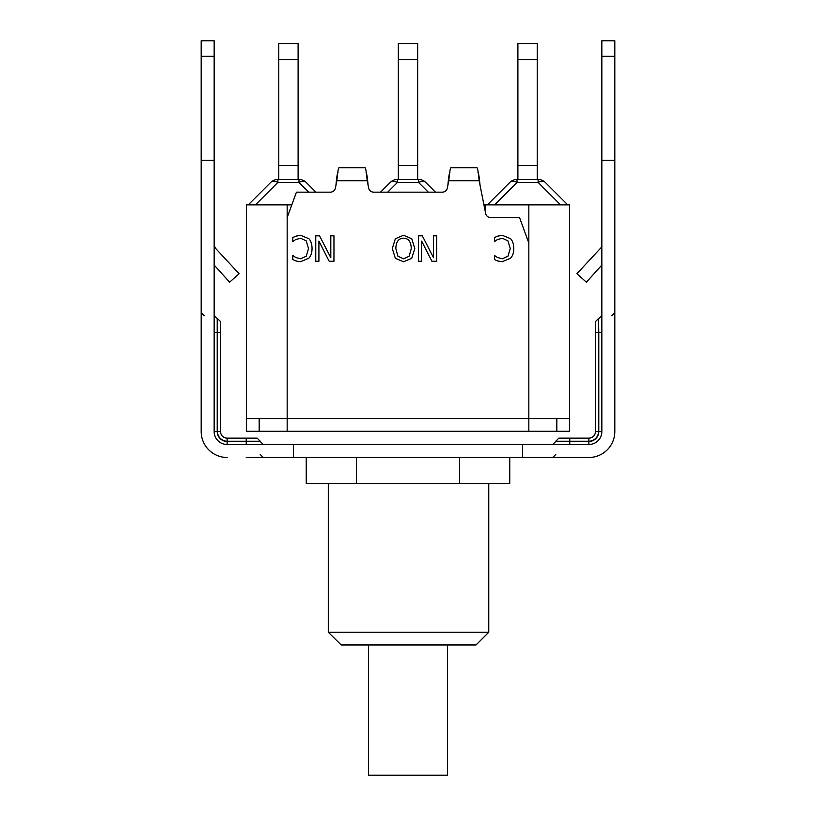 <?xml version="1.0" encoding="UTF-8"?>
<svg xmlns="http://www.w3.org/2000/svg" width="816" height="816" viewBox="0 0 816 816"><rect width="100%" height="100%" fill="white"/><g stroke="black" fill="none" stroke-linecap="round" stroke-linejoin="round"><path stroke-width="1.22" d="M569.782 457.48L588.866 457.48A25.949 25.949 0 0 0 614.815 431.531L614.815 329.776M522.475 457.48L293.525 457.48L293.525 444.506L522.475 444.506L522.475 457.48L588.866 457.48M246.218 457.48L293.525 457.48M614.815 431.531L614.815 40.8L601.841 40.8L614.815 40.8M601.841 265.027L586.367 282.203L576.912 273.697L601.841 246.85M214.159 243.851A7.63 7.63 0 0 0 216.199 249.043L239.088 273.697L229.633 282.203L214.159 265.027M263.252 444.506L260.202 441.456L227.134 441.456L227.134 444.506L293.525 444.506M522.475 444.506L588.866 444.506A12.974 12.974 0 0 0 601.841 431.531L598.791 431.531A9.925 9.925 0 0 1 588.866 441.456L569.782 441.456L588.866 441.456L588.866 444.506M227.134 444.506A12.974 12.974 0 0 1 214.159 431.531L214.159 40.8L201.185 40.8L214.159 40.8M227.134 457.48A25.949 25.949 0 0 1 201.185 431.531L201.185 160.364L214.159 160.364M614.815 160.364L601.841 160.364L601.841 431.531M601.841 160.364L601.841 40.8M569.782 438.141L558.848 438.141L555.798 441.201L569.782 441.201L569.782 438.141L588.866 438.141A6.61 6.61 0 0 0 595.476 431.531L595.476 321.596L595.476 431.531L598.536 431.531A9.67 9.67 0 0 1 588.866 441.201L588.866 438.141M201.185 160.364L201.185 40.8M257.152 438.141L227.134 438.141A6.61 6.61 0 0 1 220.524 431.531L220.524 321.596L220.524 431.531L217.464 431.531A9.67 9.67 0 0 0 227.134 441.201L260.202 441.201L257.152 438.141M201.185 329.776L201.185 431.531M368.567 644.956L368.567 775.2L447.433 775.2L447.433 644.956M328.287 632.237L328.287 483.429L328.287 632.237L341.2 644.956L476.044 644.956L488.764 632.237L328.287 632.237M306.245 457.48L306.245 483.429L509.755 483.429L509.755 457.48M356.51 457.48L356.51 483.429M459.49 457.48L459.49 483.429M287.171 217.597L296.432 192.158L330.409 192.158A5.09 5.09 0 0 0 335.407 188.068L336.865 180.713C337.538 172.839 338.232 168.514 338.946 167.739L365.129 167.739C365.803 168.514 366.486 172.839 367.2 180.713L368.669 188.068A5.09 5.09 0 0 0 373.657 192.158L442.343 192.158A5.09 5.09 0 0 0 447.331 188.068L448.8 180.713C449.463 172.839 450.157 168.514 450.871 167.739L477.054 167.739C477.727 168.514 478.421 172.839 479.135 180.713L485.673 213.506A5.09 5.09 0 0 0 490.661 217.597L519.568 217.597L528.829 243.035M483.949 204.877L528.829 204.877L528.829 431.276L287.171 431.276L287.171 204.877L291.802 204.877M315.761 261.242L315.761 235.804L319.546 235.804L330.806 257.734L330.806 235.804L333.958 235.804L333.958 261.242L329.154 261.242L318.913 241.097L318.913 261.242L315.761 261.242M397.902 256.204L403.532 258.845L409.183 256.204L411.264 248.523C411.04 241.74 408.459 238.292 403.532 238.19C398.616 238.292 396.046 241.74 395.821 248.523L397.902 256.204M403.553 261.773L395.352 258.335L392.302 248.523L395.352 238.731L403.553 235.263L411.754 238.731L414.793 248.523L411.733 258.335L403.553 261.773M497.862 236.089L502.401 235.345L510.581 238.69C512.662 240.914 513.733 244.188 513.774 248.503C513.754 252.695 512.693 255.918 510.602 258.182L502.34 261.691L497.862 261.028L494.486 259.549L494.486 255.469L497.617 257.591L502.36 258.805L507.991 256.183L510.255 248.503L507.899 240.812L502.36 238.272L497.434 239.527L494.486 241.577L494.486 237.527L497.862 236.089M418.496 261.242L418.496 235.804L422.29 235.804L433.551 257.734L433.551 235.804L436.703 235.804L436.703 261.242L431.899 261.242L421.658 241.097L421.658 261.242L418.496 261.242M296.137 236.089L300.665 235.345L308.856 238.69C310.937 240.914 311.998 244.188 312.049 248.503C312.018 252.695 310.957 255.918 308.876 258.182L300.604 261.691L296.137 261.028L292.75 259.549L292.75 255.469L295.882 257.591L300.625 258.805L306.255 256.183L308.519 248.503L306.173 240.812L300.625 238.272L295.698 239.527L292.75 241.577L292.75 237.527L296.137 236.089M556.818 418.557L556.818 431.276L246.463 431.276L246.463 418.557L287.171 418.557M442.343 192.158A5.09 5.09 0 0 0 447.331 188.068M368.669 188.068A5.09 5.09 0 0 0 373.657 192.158M330.409 192.158A5.09 5.09 0 0 0 335.407 188.068M259.182 418.557L259.182 431.276M528.829 418.557L569.537 418.557L569.537 431.276L556.818 431.276M338.028 172.319C337.314 173.094 336.62 177.419 335.957 185.293M368.118 185.293C367.404 177.419 366.71 173.094 366.047 172.319M449.953 172.319C449.239 173.094 448.555 177.419 447.882 185.293M480.043 185.293C479.329 177.419 478.635 173.094 477.972 172.319M246.463 418.557L246.463 204.877L287.171 204.877M485.591 204.877L485.591 213.078M298.105 59.497L298.105 43.34L278.776 43.34L278.776 59.497L298.105 59.497L298.105 165.444L278.776 165.444L278.776 59.497M298.105 179.438L298.105 165.444M298.982 179.438L298.982 182.417A10.18 5.875 -45 0 1 306.173 182.417A10.18 10.18 0 0 0 298.982 179.438L277.899 179.438A10.18 10.18 0 0 0 270.708 182.417A10.18 5.875 45 0 1 277.899 182.417L277.899 179.438M270.708 182.417L248.248 204.877M315.914 192.158L306.173 182.417M278.776 179.438L278.776 165.444M417.67 59.497L417.67 43.34L398.33 43.34L398.33 59.497L417.67 59.497L417.67 165.444L398.33 165.444L398.33 59.497M417.67 179.438L417.67 165.444M390.262 182.417A10.18 5.875 45 0 1 397.463 182.417L397.463 179.438A10.18 10.18 0 0 0 390.262 182.417L380.531 192.158M397.463 179.438L418.537 179.438L418.537 182.417A10.18 5.875 -45 0 1 425.738 182.417A10.18 10.18 0 0 0 418.537 179.438A10.18 10.18 0 0 1 425.738 182.417L435.469 192.158M398.33 179.438L398.33 165.444M537.224 59.497L537.224 43.34L517.895 43.34L517.895 59.497L537.224 59.497L537.224 165.444L517.895 165.444L517.895 59.497M545.292 182.417L567.752 204.877L545.292 182.417A10.18 10.18 0 0 0 538.101 179.438L538.101 182.417A10.18 5.875 -45 0 1 545.292 182.417A10.18 10.18 0 0 0 538.101 179.438L537.224 179.438L537.224 165.444M509.827 182.417A10.18 5.875 45 0 1 517.018 182.417L517.018 179.438A10.18 10.18 0 0 0 509.827 182.417L487.366 204.877L509.827 182.417M538.101 179.438L517.018 179.438L517.895 179.438L517.895 165.444M528.829 204.877L569.537 204.877L569.537 418.557M614.815 56.314L601.841 56.314M569.782 444.506L569.782 441.201L588.866 441.201A9.67 9.67 0 0 0 598.536 431.531L598.536 318.536L598.791 332.53L601.841 332.53M569.782 441.456L555.798 441.456L552.748 444.506M595.476 332.53L598.791 332.53L598.791 431.531M201.185 56.314L214.159 56.314M246.218 438.141L246.218 444.506M227.134 438.141L227.134 441.201M227.134 441.456A9.925 9.925 0 0 1 217.209 431.531L217.209 332.53L217.464 431.531M214.159 431.531L217.209 431.531M214.159 315.486L217.209 318.536L217.209 332.53L214.159 332.53M217.209 318.536L217.464 332.53L220.524 332.53M479.135 180.713L448.8 180.713M367.2 180.713L336.865 180.713M528.829 418.526L287.171 418.526M255.439 204.877L277.899 182.417L298.982 182.417L308.723 192.158M387.722 192.158L397.463 182.417L418.537 182.417L428.278 192.158M494.557 204.877L517.018 182.417L538.101 182.417L560.561 204.877M555.798 454.42L552.748 457.48M611.755 315.782L614.815 312.732M598.791 318.536L601.841 315.486M598.536 318.536L595.476 321.596M260.202 454.42L263.252 457.48M204.245 315.782L201.185 312.732M217.464 318.536L220.524 321.596M488.764 483.429L488.764 632.237"/></g></svg>
